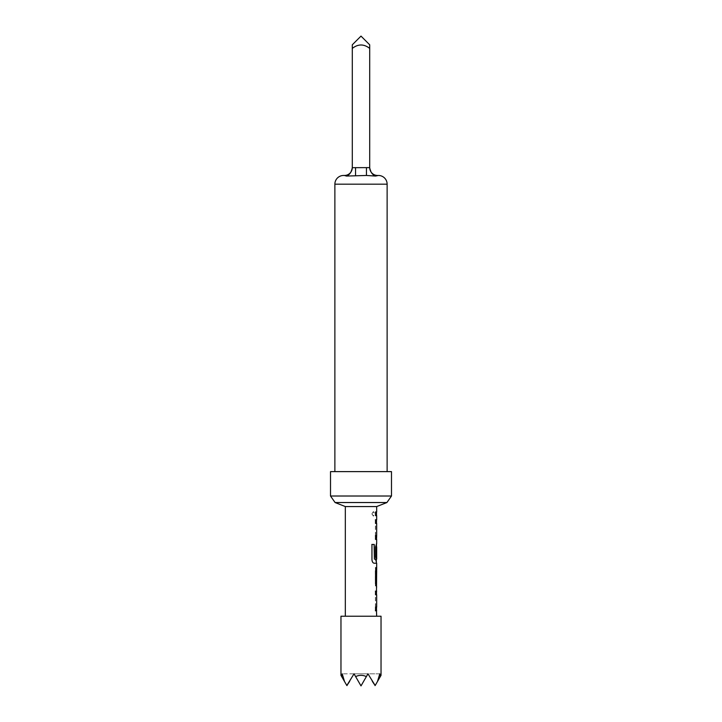 <?xml version="1.0" encoding="UTF-8"?>
<svg xmlns="http://www.w3.org/2000/svg" width="722" height="722" viewBox="0 0 722 722"><rect width="100%" height="100%" fill="white"/><g stroke="black" fill="none" stroke-linecap="round" stroke-linejoin="round"><path stroke-width="0.54" stroke-dasharray="3.61 2.71" d="M371.956 513.847L373.482 516.104L374.7 513.838L373.482 511.591L371.956 513.847M371.839 513.847L373.346 516.104L374.547 513.838L373.346 511.591L371.839 513.847M376.505 591.147L375.395 594.558L375.395 607.355L376.505 610.776M376.676 607.121L376.505 594.802L375.377 594.802L375.377 591.147M376.37 583.34L375.395 583.34L375.395 586.995L376.505 586.995L375.377 583.584L375.377 570.777L376.505 567.366L375.395 567.366L375.395 571.021L376.505 571.021M376.505 557.492L375.377 557.492L375.377 546.996L376.297 543.585L375.395 546.996L375.395 559.803L376.505 563.223L374.122 563.223M376.676 559.162L376.676 546.843M376.505 519.804L375.395 523.224L375.395 536.022L376.505 539.442L375.377 539.442L375.377 535.778M376.541 535.778L376.505 523.468L375.377 523.459L375.377 519.804M376.505 512.006L375.386 512.015L375.386 515.67L376.505 515.661L375.377 515.661L375.377 512.006M345.324 506.564L376.676 506.564M386.911 502.539L335.089 502.539M387.127 471.619L334.873 471.619L387.127 471.619M376.676 616.218L345.324 616.218L376.676 616.218M376.514 535.534L376.676 523.468M376.37 559.162L376.541 546.843M376.676 512.006L375.548 512.015L375.548 515.67L376.676 515.661M376.676 519.804L375.557 523.224L375.557 536.022L376.676 539.442M376.676 543.585L375.557 546.996L375.557 559.803L376.676 563.223M376.685 567.366L375.557 567.366L375.557 571.021L376.685 571.021M376.676 583.34L375.557 583.34L375.557 586.995L376.676 586.995M376.676 591.147L375.557 594.558L375.557 607.355L376.676 610.776M376.37 607.121L376.676 594.802M340.964 675.341L341.696 676.604L342.219 673.834L344.52 681.505L346.831 685.503L354.033 673.834L361 685.9L354.033 673.834L367.967 673.834L361 685.9L354.033 673.834L367.967 673.834L361 685.9L367.967 673.834L379.781 673.834L380.304 676.604L374.935 685.9L367.967 673.834L374.935 685.9L377.48 681.505L374.935 685.9L367.967 673.834L379.781 673.834L377.48 681.505L374.935 685.9L367.967 673.834L372.399 681.505M355.63 676.604L354.033 673.834L347.065 685.9L344.52 681.505L347.065 685.9L354.033 673.834L347.065 685.9L354.033 673.834L342.219 673.834L354.033 673.834L361 685.9L367.967 673.834L361 685.9L355.63 676.604C359.213 674.917 362.787 674.917 366.37 676.604M340.964 616.218L381.035 616.218M380.304 676.604L381.035 675.341M375.169 685.503L377.48 681.505M344.52 681.505L341.696 676.604M349.601 681.505L346.831 685.503M366.442 167.63L352.291 167.675L352.291 48.419C358.103 43.852 363.915 43.852 369.709 48.419L369.709 167.675L366.442 167.63L366.442 175.464L346.452 176.06L343.582 175.464M369.709 44.809L369.709 46.389M352.291 46.389L352.291 44.809M378.418 175.464L377.552 175.464A7.843 7.843 0 0 1 369.709 167.63M330.514 471.619L391.486 471.619M330.514 496.014L391.486 496.014M352.291 167.675L350.296 173.027M366.442 175.464L375.548 176.06M369.709 167.675L371.704 173.027M355.558 167.63L355.558 175.464M344.448 175.464A7.843 7.843 0 0 0 352.291 167.63M371.83 544.442L371.956 559.803M373.978 563.223C372.778 562.998 372.056 561.86 371.83 559.803M374.24 559.162L376.505 559.162M375.377 610.776L375.539 607.121M375.377 607.121L376.505 607.121M334.873 184.182L387.127 184.182"/><path stroke-width="1.08" d="M375.377 591.147L376.505 591.147L376.505 594.802M376.505 607.121L376.505 610.776L375.377 610.776M376.676 586.995L375.539 583.584L375.539 570.777L376.685 567.366L376.478 591.147M376.505 543.585L376.333 557.492M376.243 559.162L376.424 563.223M375.377 519.804L376.505 519.804L376.505 523.459M376.37 546.843L376.505 557.492L375.539 557.492L375.539 546.996L376.676 543.585L376.676 539.442L375.539 539.442L375.539 535.778L376.676 535.778L376.505 539.442M375.377 512.006L376.505 512.006L376.505 515.661M361 502.539L386.911 502.539L391.486 496.014L330.514 496.014L335.089 502.539L361 502.539M376.676 535.778L376.676 523.468L375.539 523.459L375.539 519.804L376.676 519.804L376.676 515.661L375.539 515.661L375.539 512.006L376.676 512.006L376.676 506.564L345.324 506.564L345.324 616.218M371.704 173.027L375.548 176.06L366.442 175.464L366.442 167.63L369.709 167.63A7.843 7.843 0 0 0 377.552 175.464L375.548 176.06L378.418 175.464A8.709 8.709 0 0 1 387.127 184.182L334.873 184.182A8.709 8.709 0 0 1 343.582 175.464L344.448 175.464A7.843 7.843 0 0 0 352.291 167.63L352.291 167.63M350.296 173.027L346.452 176.06L366.442 175.464M352.291 46.389L352.291 48.419C358.112 43.852 363.924 43.852 369.709 48.419L369.709 44.809L361 36.1L352.291 44.809L352.291 167.675C351.596 171.998 349.656 174.787 346.452 176.06L344.448 175.464M391.486 496.014L391.486 471.619L330.514 471.619L330.514 496.014M334.873 184.182L334.873 471.619M387.127 184.182L387.127 471.619M380.304 676.604L379.781 673.834L377.48 681.505L381.035 675.341L381.035 616.218L340.964 616.218L340.964 675.341L344.52 681.505L342.219 673.834L341.696 676.604M377.48 681.505L375.169 685.503L367.967 673.834L366.37 676.604C362.787 674.917 359.213 674.917 355.63 676.604L354.033 673.834L346.831 685.503L344.52 681.505M376.469 610.776L376.676 616.218M376.676 610.776L375.539 610.776L375.539 607.121L376.676 607.121L376.676 594.802L375.539 594.802L375.539 591.147L376.676 591.147M371.83 544.442L374.258 544.442L371.956 544.442L371.956 559.803C372.191 561.842 372.913 562.979 374.122 563.223L376.676 563.223L376.676 567.366M374.258 544.442L374.384 559.162L376.676 559.162L376.676 546.843M375.377 535.778L376.514 535.534M376.676 571.021L376.505 583.096M355.63 676.604L361 685.9L366.37 676.604M372.399 681.505L375.169 685.503M346.831 685.503L349.601 681.505M369.709 46.389L369.709 167.675C370.404 171.998 372.344 174.787 375.548 176.06M352.291 167.675L366.442 167.63M355.558 175.464L355.558 167.63M374.104 544.442L374.384 559.162M376.333 571.264L376.333 583.096M376.676 506.564L386.911 502.539M345.324 506.564L335.089 502.539"/></g></svg>
